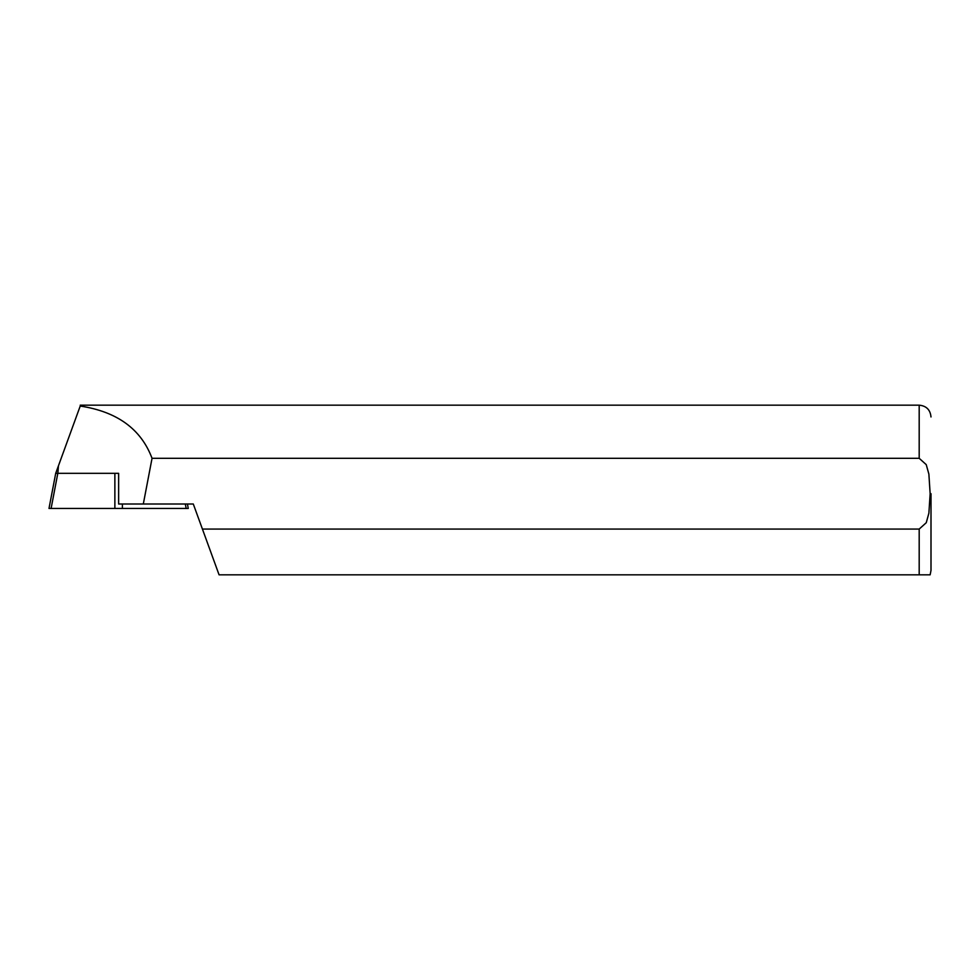 <?xml version="1.0" encoding="UTF-8"?>
<svg xmlns="http://www.w3.org/2000/svg" width="980" height="980" viewBox="0 0 980 980"><rect width="100%" height="100%" fill="white"/><g stroke="black" fill="none" stroke-linecap="round" stroke-linejoin="round"><path stroke-width="1.47" d="M122.402 504.014L122.402 508.449L49 508.449L51.107 508.449L57.808 473.328L118.629 473.328L55.713 473.328L80.225 406.051C117.147 411.661 141.083 429.081 152.047 458.309L919.191 458.309L926.235 464.63L928.881 474.112L930.143 493.687L928.893 513.153L926.259 522.707L919.191 529.065L202.419 529.065L219.079 574.831L930.143 574.831L919.191 574.831L919.191 529.065M122.402 508.449L188.27 508.449L186.163 508.449L185.318 504.014M80.556 405.169L80.225 406.051M152.047 458.309L143.313 504.014L118.629 504.014L118.629 473.328M143.313 504.014L193.293 504.014L202.419 529.065M931 493.687L931 570.409L931 493.687M114.868 508.449L114.868 473.328M57.857 473.328L58.433 465.929M80.225 405.169L919.191 405.169L919.191 458.309M187.425 504.014L188.197 508.057M55.787 472.936L49.074 508.057M930.143 574.831L931 570.409M919.191 405.169C926.37 405.867 930.302 409.799 931 416.966"/></g></svg>
